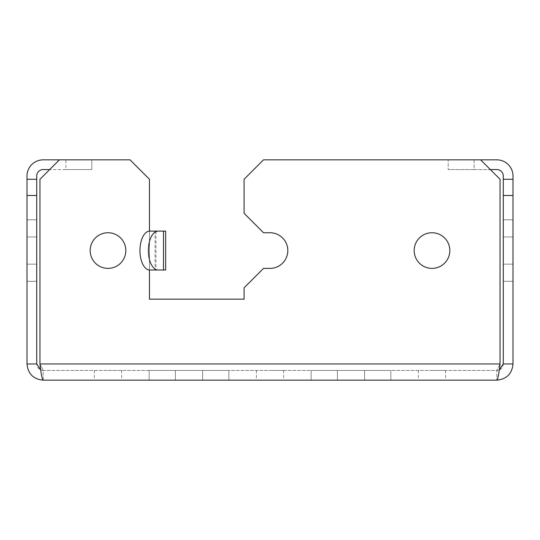 <?xml version="1.0" encoding="UTF-8"?>
<svg xmlns="http://www.w3.org/2000/svg" width="540" height="540" viewBox="0 0 540 540"><rect width="100%" height="100%" fill="white"/><g stroke="black" fill="none" stroke-linecap="round" stroke-linejoin="round"><path stroke-width="0.41" stroke-dasharray="2.7 2.03" d="M189 380.16L202.608 380.16L189 380.16M189 370.44L202.608 370.44L189 370.44M351 380.16L337.392 380.16L351 380.16M351 370.44L337.392 370.44L351 370.44M228.852 370.44L228.852 380.16L149.148 380.16L228.852 380.16L149.148 380.16L228.852 380.16L149.148 380.16L228.852 380.16L149.148 380.16L228.852 380.16L149.148 380.16L228.852 380.16L149.148 380.16L228.852 380.16L149.148 380.16L228.852 380.16L228.852 370.44L149.148 370.44L149.148 380.16L149.148 370.44L228.852 370.44L228.852 380.16L228.852 370.44L149.148 370.44L149.148 380.16L149.148 370.44L228.852 370.44L228.852 380.16L228.852 370.44L149.148 370.44L149.148 380.16L149.148 370.44L228.852 370.44L228.852 380.16L228.852 370.44L149.148 370.44L149.148 380.16L149.148 370.44L228.852 370.44L228.852 380.16L228.852 370.44L149.148 370.44L149.148 380.16L149.148 370.44L228.852 370.44L228.852 380.16L228.852 370.44L149.148 370.44L149.148 380.16L149.148 370.44L228.852 370.44L228.852 380.16L228.852 370.44L149.148 370.44L149.148 380.16L149.148 370.44L228.852 370.44M390.852 370.44L390.852 380.16L311.148 380.16L390.852 380.16L311.148 380.16L390.852 380.16L311.148 380.16L390.852 380.16L311.148 380.16L390.852 380.16L311.148 380.16L390.852 380.16L311.148 380.16L390.852 380.16L311.148 380.16L390.852 380.16L390.852 370.44L311.148 370.44L311.148 380.16L311.148 370.44L390.852 370.44L390.852 380.16L390.852 370.44L311.148 370.44L311.148 380.16L311.148 370.44L390.852 370.44L390.852 380.16L390.852 370.44L311.148 370.44L311.148 380.16L311.148 370.44L390.852 370.44L390.852 380.16L390.852 370.44L311.148 370.44L311.148 380.16L311.148 370.44L390.852 370.44L390.852 380.16L390.852 370.44L311.148 370.44L311.148 380.16L311.148 370.44L390.852 370.44L311.148 370.44L390.852 370.44L311.148 370.44L390.852 370.44L390.852 380.16L390.852 370.44M108 380.16L121.608 380.16L108 380.16M108 370.44L121.608 370.44L108 370.44M270 380.16L283.608 380.16L270 380.16M270 370.44L283.608 370.44L270 370.44M432 380.16L445.608 380.16L432 380.16M432 370.44L445.608 370.44L432 370.44M499.257 369.954L496.8 370.44L43.2 370.44L43.2 380.16C42.12 379.202 41.04 373.802 39.96 363.96L43.2 370.44L43.2 380.16L496.8 380.16C506.635 379.208 512.035 373.808 513 363.96L513 176.04A16.2 16.2 0 0 0 496.8 159.84L474.12 159.84L474.12 169.56L496.8 169.56A6.48 6.48 0 0 1 503.28 176.04L503.28 195.48L513 195.48M513 363.96L503.28 363.96C502.895 367.902 500.735 370.062 496.8 370.44L496.8 380.16L496.8 370.44L500.04 363.96L496.8 370.44L43.2 370.44L40.743 369.954M311.148 370.44L311.148 380.16L311.148 370.44M149.675 231.12L165.672 231.12M165.672 270L155.081 270L155.081 231.12L149.472 231.12L149.472 270L155.952 270L149.675 270M158.092 231.12L149.472 231.12L149.472 269.993L155.952 270L155.952 231.12M432 268.38A17.82 17.82 0 0 0 447.431 241.65A17.82 17.82 0 0 0 416.57 241.65A17.82 17.82 0 0 0 432 268.38A17.82 17.82 0 0 0 447.431 241.65A17.82 17.82 0 0 0 416.57 241.65A17.82 17.82 0 0 0 432 268.38A17.82 17.82 0 0 0 447.431 241.65A17.82 17.82 0 0 0 416.57 241.65A17.82 17.82 0 0 0 432 268.38M108 268.38A17.82 17.82 0 0 0 123.431 241.65A17.82 17.82 0 0 0 92.569 241.65A17.82 17.82 0 0 0 108 268.38A17.82 17.82 0 0 0 123.431 241.65A17.82 17.82 0 0 0 92.569 241.65A17.82 17.82 0 0 0 108 268.38A17.82 17.82 0 0 0 123.431 241.65A17.82 17.82 0 0 0 92.569 241.65A17.82 17.82 0 0 0 108 268.38M149.472 270L149.472 299.16L244.08 299.16L244.08 287.82L263.52 268.38L270 268.38A17.82 17.82 0 0 0 287.82 250.56A17.82 17.82 0 0 0 270 232.74L263.52 232.74L244.08 213.3L244.08 179.28L263.52 159.84L480.6 159.84L500.04 179.28L480.6 159.84L448.2 159.84L448.2 169.56L448.2 159.84L474.12 159.84L474.12 169.56L448.2 169.56L490.32 169.56M36.72 363.96L36.72 179.28L27 179.28L27 363.96L36.72 363.96C37.098 367.895 39.258 370.055 43.2 370.44L39.96 363.96L39.96 179.28L59.4 159.84L130.032 159.84L149.472 179.28L149.472 231.12M39.96 363.96L39.96 179.28L39.96 363.96L500.04 363.96L39.96 363.96L500.04 363.96L500.04 179.28L480.6 159.84L263.52 159.84L244.08 179.28L263.52 159.84L480.6 159.84M513 179.28L503.28 179.28M513 250.56L513 264.168L513 250.56M503.28 250.56L503.28 264.168L503.28 250.56M503.28 219.78L513 219.78L513 281.34L513 219.78L513 281.34L513 219.78L513 281.34L513 219.78L513 281.34L513 219.78L513 281.34L513 219.78L513 281.34L513 219.78L513 281.34L513 219.78L503.28 219.78L503.28 281.34L513 281.34L503.28 281.34L503.28 219.78L513 219.78L503.28 219.78L503.28 281.34L513 281.34L503.28 281.34L503.28 219.78L513 219.78L503.28 219.78L503.28 281.34L513 281.34L503.28 281.34L503.28 219.78L513 219.78L503.28 219.78L503.28 281.34L513 281.34L503.28 281.34L503.28 219.78L513 219.78L503.28 219.78L503.28 281.34L513 281.34L503.28 281.34L503.28 219.78L513 219.78L503.28 219.78L503.28 281.34L513 281.34L503.28 281.34L503.28 219.78L513 219.78L503.28 219.78L503.28 281.34L513 281.34L503.28 281.34L503.28 219.78M503.28 363.96L503.28 195.48M27 179.28L27 176.04A16.2 16.2 0 0 1 43.2 159.84L65.88 159.84L65.88 169.56L49.68 169.56M36.72 179.28L36.72 176.04A6.48 6.48 0 0 1 43.2 169.56L65.88 169.56L65.88 159.84L59.4 159.84L39.96 179.28L59.4 159.84L130.032 159.84L59.4 159.84M91.8 159.84L91.8 169.56L91.8 159.84L65.88 159.84L91.8 159.84M91.8 169.56L65.88 169.56L91.8 169.56M36.72 250.56L36.72 264.168L36.72 250.56M27 250.56L27 264.168L27 250.56M36.72 219.78L36.72 281.34L36.72 219.78L36.72 281.34L36.72 219.78L36.72 281.34L36.72 219.78L36.72 281.34L36.72 219.78L36.72 281.34L36.72 219.78L36.72 281.34L36.72 219.78L36.72 281.34L36.72 219.78L27 219.78L27 281.34L36.72 281.34L27 281.34L27 219.78L36.72 219.78L27 219.78L27 281.34L36.72 281.34L27 281.34L27 219.78L36.72 219.78L27 219.78L27 281.34L36.72 281.34L27 281.34L27 219.78L36.72 219.78L27 219.78L27 281.34L36.72 281.34L27 281.34L27 219.78L36.72 219.78L27 219.78L27 281.34L36.72 281.34L27 281.34L27 219.78L36.72 219.78L27 219.78L27 281.34L36.72 281.34L27 281.34L27 219.78L36.72 219.78L27 219.78L27 281.34L36.72 281.34L27 281.34L27 219.78L36.72 219.78M27 195.48L36.72 195.48M27 363.96C27.952 373.795 33.352 379.195 43.2 380.16M500.04 363.96L500.04 179.28L500.04 363.96C498.96 373.802 497.88 379.202 496.8 380.16M149.472 299.16L149.472 179.28L130.032 159.84L149.472 179.28L149.472 299.16L244.08 299.16L244.08 287.82L263.52 268.38L270 268.38A17.82 17.82 0 0 0 287.82 250.56A17.82 17.82 0 0 0 270 232.74L263.52 232.74L244.08 213.3L244.08 179.28L244.08 213.3L263.52 232.74L270 232.74M244.08 299.16L244.08 287.82L263.52 268.38L270 268.38M175.392 370.44L175.392 380.16L175.392 370.44M202.608 370.44L202.608 380.16L202.608 370.44M337.392 370.44L337.392 380.16L337.392 370.44M364.608 370.44L364.608 380.16L364.608 370.44M94.392 370.44L94.392 380.16M121.608 370.44L121.608 380.16M256.392 370.44L256.392 380.16M283.608 370.44L283.608 380.16M418.392 370.44L418.392 380.16M445.608 370.44L445.608 380.16M503.28 264.168L513 264.168L503.28 264.168M503.28 236.952L513 236.952L503.28 236.952M27 264.168L36.72 264.168L27 264.168M27 236.952L36.72 236.952L27 236.952"/><path stroke-width="0.81" d="M503.28 195.48L503.28 179.28L513 179.28L513 195.48L503.28 195.48L503.28 363.96L513 363.96C512.042 373.802 506.642 379.202 496.8 380.16L43.2 380.16C33.359 379.202 27.959 373.802 27 363.96L27 176.04A16.2 16.2 0 0 1 43.2 159.84L130.032 159.84L149.472 179.28L149.472 231.127M59.4 159.84L39.96 179.28L39.96 363.96C41.04 373.802 42.12 379.202 43.2 380.16M496.8 380.16C497.88 379.202 498.96 373.802 500.04 363.96L500.04 179.28L480.6 159.84L263.52 159.84L244.08 179.28L244.08 213.3L263.52 232.74L270 232.74A17.82 17.82 0 0 1 287.82 250.56A17.82 17.82 0 0 1 270 268.38A17.82 17.82 0 0 0 287.82 250.56A17.82 17.82 0 0 0 270 232.74M149.675 231.12L165.672 231.12L165.672 270L149.675 270A19.44 9.72 -90 0 1 139.955 250.56A19.44 9.72 -90 0 1 149.675 231.12M155.952 270L163.499 270L163.499 231.12L158.092 231.12A19.44 9.72 90 0 0 148.372 250.56A19.44 9.72 90 0 0 158.092 270M432 268.38A17.82 17.82 0 0 0 447.431 241.65A17.82 17.82 0 0 0 416.57 241.65A17.82 17.82 0 0 0 432 268.38M108 268.38A17.82 17.82 0 0 0 123.431 241.65A17.82 17.82 0 0 0 92.569 241.65A17.82 17.82 0 0 0 108 268.38M149.472 269.993L149.472 299.16L244.08 299.16L244.08 287.82L263.52 268.38L270 268.38M513 179.28L513 176.04A16.2 16.2 0 0 0 496.8 159.84L480.6 159.84M503.28 179.28L503.28 176.04A6.48 6.48 0 0 0 496.8 169.56L490.32 169.56M513 363.96L513 195.48M503.28 363.96L499.257 369.954M49.68 169.56L43.2 169.56A6.48 6.48 0 0 0 36.72 176.04L36.72 195.48L27 195.48M27 179.28L36.72 179.28M40.743 369.954L36.72 363.96L36.72 195.48M36.72 363.96L27 363.96M149.472 299.16L244.08 299.16M39.96 363.96L500.04 363.96"/></g></svg>
